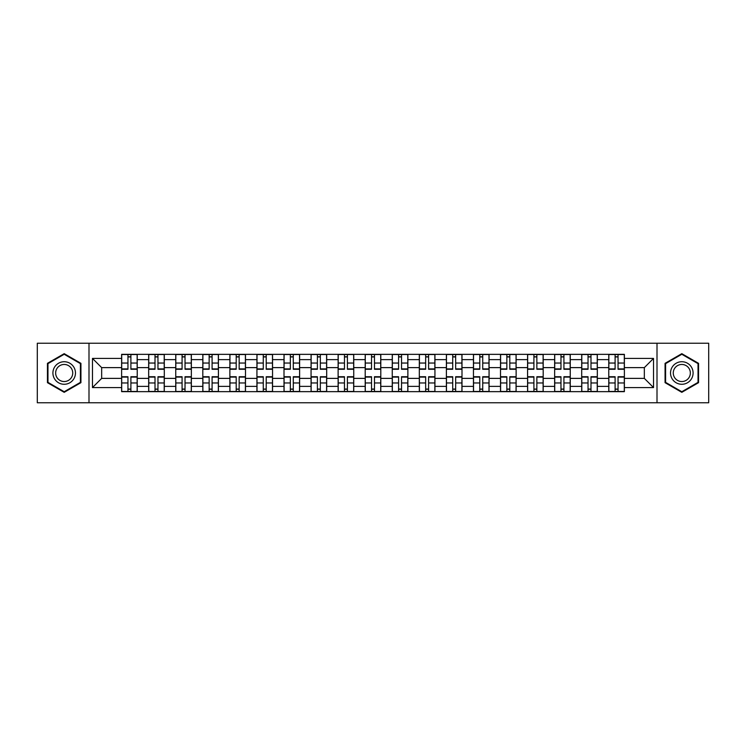 <?xml version="1.0" encoding="UTF-8"?>
<svg xmlns="http://www.w3.org/2000/svg" width="746" height="746" viewBox="0 0 746 746"><rect width="100%" height="100%" fill="white"/><g stroke="black" fill="none" stroke-linecap="round" stroke-linejoin="round"><path stroke-width="1.12" d="M657.002 402.756L708.7 402.756L708.7 343.244L37.3 343.244L37.3 402.756L657.002 402.756L657.002 343.244M148.678 391.65L148.678 359.637L137.227 359.637L137.227 391.65M137.227 359.637L137.227 354.35M148.678 359.637L148.678 354.35M164.297 354.35L164.297 391.65M175.748 391.65L175.748 354.35M191.358 354.35L191.358 391.65M202.809 391.65L202.809 354.35M218.419 354.35L218.419 391.65M229.871 391.65L229.871 354.35M245.49 354.35L245.49 391.65M256.932 391.65L256.932 354.35M272.551 354.35L272.551 391.65M284.002 391.65L284.002 354.35M299.612 354.35L299.612 391.65M311.063 391.65L311.063 354.35M326.683 354.35L326.683 391.65M338.125 391.65L338.125 354.35M353.744 354.35L353.744 391.65M365.195 391.65L365.195 354.35M380.805 354.35L380.805 391.65M392.256 391.65L392.256 354.35M407.875 354.35L407.875 391.65M419.317 391.65L419.317 354.35M434.937 354.35L434.937 391.65M446.388 391.65L446.388 354.35M461.998 354.35L461.998 391.65M473.449 391.65L473.449 354.35M489.068 354.35L489.068 391.65M500.51 391.65L500.51 354.35M516.129 354.35L516.129 391.65M527.581 391.65L527.581 354.35M543.191 354.35L543.191 391.65M554.642 391.65L554.642 354.35M570.252 354.35L570.252 391.65M581.703 391.65L581.703 354.35M597.322 354.35L597.322 391.65M608.773 391.65L608.773 354.35M608.773 378.381L597.322 378.381M581.703 378.381L570.252 378.381M554.642 378.381L543.191 378.381M527.581 378.381L516.129 378.381M500.51 378.381L489.068 378.381M473.449 378.381L461.998 378.381M446.388 378.381L434.937 378.381M419.317 378.381L407.875 378.381M392.256 378.381L380.805 378.381M365.195 378.381L353.744 378.381M338.125 378.381L326.683 378.381M311.063 378.381L299.612 378.381M284.002 378.381L272.551 378.381M256.932 378.381L245.49 378.381M229.871 378.381L218.419 378.381M202.809 378.381L191.358 378.381M175.748 378.381L164.297 378.381M148.678 378.381L137.227 378.381M608.773 367.619L597.322 367.619M581.703 367.619L570.252 367.619M554.642 367.619L543.191 367.619M527.581 367.619L516.129 367.619M500.51 367.619L489.068 367.619M473.449 367.619L461.998 367.619M446.388 367.619L434.937 367.619M419.317 367.619L407.875 367.619M392.256 367.619L380.805 367.619M365.195 367.619L353.744 367.619M338.125 367.619L326.683 367.619M311.063 367.619L299.612 367.619M284.002 367.619L272.551 367.619M256.932 367.619L245.49 367.619M229.871 367.619L218.419 367.619M202.809 367.619L191.358 367.619M175.748 367.619L164.297 367.619M148.678 367.619L137.227 367.619M101.661 378.381L121.617 378.381L121.617 367.619L101.661 367.619L101.661 378.381L92.467 387.575L92.467 358.425L121.617 358.425L121.617 367.619M624.383 367.619L624.383 378.381L644.339 378.381L644.339 367.619L624.383 367.619L624.383 354.35L121.617 354.35L121.617 358.425M624.383 358.425L653.533 358.425L653.533 387.575L624.383 387.575L624.383 378.381M121.617 378.381L121.617 391.65L624.383 391.65L624.383 387.575M121.617 387.575L92.467 387.575M88.998 402.756L88.998 343.244M80.932 363.33L64.193 353.669L47.446 363.33L47.446 382.67L64.193 392.331L80.932 382.67L80.932 363.33M698.554 363.33L681.807 353.669L665.068 363.33L665.068 382.67L681.807 392.331L698.554 382.67L698.554 363.33M130.895 389.048L127.948 389.048M127.948 356.952L130.895 356.952M157.965 389.048L155.009 389.048M155.009 356.952L157.965 356.952M185.027 389.048L182.08 389.048M182.08 356.952L185.027 356.952M212.088 389.048L209.141 389.048M209.141 356.952L212.088 356.952M239.158 389.048L236.202 389.048M236.202 356.952L239.158 356.952M266.219 389.048L263.273 389.048M263.273 356.952L266.219 356.952M293.281 389.048L290.334 389.048M290.334 356.952L293.281 356.952M320.342 389.048L317.395 389.048M317.395 356.952L320.342 356.952M347.412 389.048L344.465 389.048M344.465 356.952L347.412 356.952M374.473 389.048L371.527 389.048M371.527 356.952L374.473 356.952M401.535 389.048L398.588 389.048M398.588 356.952L401.535 356.952M428.605 389.048L425.658 389.048M425.658 356.952L428.605 356.952M455.666 389.048L452.719 389.048M452.719 356.952L455.666 356.952M482.727 389.048L479.781 389.048M479.781 356.952L482.727 356.952M509.798 389.048L506.842 389.048M506.842 356.952L509.798 356.952M536.859 389.048L533.912 389.048M533.912 356.952L536.859 356.952M563.92 389.048L560.973 389.048M560.973 356.952L563.92 356.952M590.991 389.048L588.034 389.048M588.034 356.952L590.991 356.952M618.052 389.048L615.105 389.048M615.105 356.952L618.052 356.952M92.467 358.425L101.661 367.619M644.339 378.381L653.533 387.575M644.339 367.619L653.533 358.425M130.895 369.27L130.895 354.527L137.143 354.527L137.143 369.27L130.895 369.27M127.948 356.775L130.895 356.775M127.948 354.527L121.701 354.527L121.701 369.27L127.948 369.27L127.948 354.527L130.895 354.527M127.948 376.73L127.948 391.473L121.701 391.473L121.701 376.73L127.948 376.73M130.895 389.225L127.948 389.225M130.895 391.473L137.143 391.473L137.143 376.73L130.895 376.73L130.895 391.473L127.948 391.473M157.965 369.27L157.965 354.527L164.204 354.527L164.204 369.27L157.965 369.27M155.009 356.775L157.965 356.775M155.009 354.527L148.762 354.527L148.762 369.27L155.009 369.27L155.009 354.527L157.965 354.527M185.027 369.27L185.027 354.527L191.274 354.527L191.274 369.27L185.027 369.27M182.08 356.775L185.027 356.775M182.08 354.527L175.832 354.527L175.832 369.27L182.08 369.27L182.08 354.527L185.027 354.527M54.421 378.642A11.274 11.274 0 0 0 69.826 382.763A11.274 11.274 0 0 0 73.957 367.358A11.274 11.274 0 0 0 58.552 363.237A11.274 11.274 0 0 0 54.421 378.642M56.799 377.271A8.542 8.542 0 0 0 68.464 380.395A8.542 8.542 0 0 0 71.588 368.729A8.542 8.542 0 0 0 59.922 365.605A8.542 8.542 0 0 0 56.799 377.271M64.193 354.266L80.409 363.638L80.409 382.362L64.193 391.734L47.968 382.362L47.968 363.638L64.193 354.266M672.043 378.642A11.274 11.274 0 0 0 687.448 382.763A11.274 11.274 0 0 0 691.579 367.358A11.274 11.274 0 0 0 676.174 363.237A11.274 11.274 0 0 0 672.043 378.642M674.412 377.271A8.542 8.542 0 0 0 686.078 380.395A8.542 8.542 0 0 0 689.201 368.729A8.542 8.542 0 0 0 677.536 365.605A8.542 8.542 0 0 0 674.412 377.271M681.807 354.266L698.032 363.638L698.032 382.362L681.807 391.734L665.591 382.362L665.591 363.638L681.807 354.266M155.009 376.73L155.009 391.473L148.762 391.473L148.762 376.73L155.009 376.73M157.965 389.225L155.009 389.225M157.965 391.473L164.204 391.473L164.204 376.73L157.965 376.73L157.965 391.473L155.009 391.473M182.08 376.73L182.08 391.473L175.832 391.473L175.832 376.73L182.08 376.73M185.027 389.225L182.08 389.225M185.027 391.473L191.274 391.473L191.274 376.73L185.027 376.73L185.027 391.473L182.08 391.473M212.088 369.27L212.088 354.527L218.336 354.527L218.336 369.27L212.088 369.27M209.141 356.775L212.088 356.775M209.141 354.527L202.893 354.527L202.893 369.27L209.141 369.27L209.141 354.527L212.088 354.527M239.158 369.27L239.158 354.527L245.397 354.527L245.397 369.27L239.158 369.27M236.202 356.775L239.158 356.775M236.202 354.527L229.954 354.527L229.954 369.27L236.202 369.27L236.202 354.527L239.158 354.527M266.219 369.27L266.219 354.527L272.467 354.527L272.467 369.27L266.219 369.27M263.273 356.775L266.219 356.775M263.273 354.527L257.025 354.527L257.025 369.27L263.273 369.27L263.273 354.527L266.219 354.527M209.141 376.73L209.141 391.473L202.893 391.473L202.893 376.73L209.141 376.73M212.088 389.225L209.141 389.225M212.088 391.473L218.336 391.473L218.336 376.73L212.088 376.73L212.088 391.473L209.141 391.473M236.202 376.73L236.202 391.473L229.954 391.473L229.954 376.73L236.202 376.73M239.158 389.225L236.202 389.225M239.158 391.473L245.397 391.473L245.397 376.73L239.158 376.73L239.158 391.473L236.202 391.473M263.273 376.73L263.273 391.473L257.025 391.473L257.025 376.73L263.273 376.73M266.219 389.225L263.273 389.225M266.219 391.473L272.467 391.473L272.467 376.73L266.219 376.73L266.219 391.473L263.273 391.473M293.281 369.27L293.281 354.527L299.528 354.527L299.528 369.27L293.281 369.27M290.334 356.775L293.281 356.775M290.334 354.527L284.086 354.527L284.086 369.27L290.334 369.27L290.334 354.527L293.281 354.527M290.334 376.73L290.334 391.473L284.086 391.473L284.086 376.73L290.334 376.73M293.281 389.225L290.334 389.225M293.281 391.473L299.528 391.473L299.528 376.73L293.281 376.73L293.281 391.473L290.334 391.473M320.342 369.27L320.342 354.527L326.589 354.527L326.589 369.27L320.342 369.27M317.395 356.775L320.342 356.775M317.395 354.527L311.147 354.527L311.147 369.27L317.395 369.27L317.395 354.527L320.342 354.527M317.395 376.73L317.395 391.473L311.147 391.473L311.147 376.73L317.395 376.73M320.342 389.225L317.395 389.225M320.342 391.473L326.589 391.473L326.589 376.73L320.342 376.73L320.342 391.473L317.395 391.473M347.412 369.27L347.412 354.527L353.66 354.527L353.66 369.27L347.412 369.27M344.465 356.775L347.412 356.775M344.465 354.527L338.218 354.527L338.218 369.27L344.465 369.27L344.465 354.527L347.412 354.527M344.465 376.73L344.465 391.473L338.218 391.473L338.218 376.73L344.465 376.73M347.412 389.225L344.465 389.225M347.412 391.473L353.66 391.473L353.66 376.73L347.412 376.73L347.412 391.473L344.465 391.473M374.473 369.27L374.473 354.527L380.721 354.527L380.721 369.27L374.473 369.27M371.527 356.775L374.473 356.775M371.527 354.527L365.279 354.527L365.279 369.27L371.527 369.27L371.527 354.527L374.473 354.527M371.527 376.73L371.527 391.473L365.279 391.473L365.279 376.73L371.527 376.73M374.473 389.225L371.527 389.225M374.473 391.473L380.721 391.473L380.721 376.73L374.473 376.73L374.473 391.473L371.527 391.473M401.535 369.27L401.535 354.527L407.782 354.527L407.782 369.27L401.535 369.27M398.588 356.775L401.535 356.775M398.588 354.527L392.34 354.527L392.34 369.27L398.588 369.27L398.588 354.527L401.535 354.527M398.588 376.73L398.588 391.473L392.34 391.473L392.34 376.73L398.588 376.73M401.535 389.225L398.588 389.225M401.535 391.473L407.782 391.473L407.782 376.73L401.535 376.73L401.535 391.473L398.588 391.473M428.605 369.27L428.605 354.527L434.853 354.527L434.853 369.27L428.605 369.27M425.658 356.775L428.605 356.775M425.658 354.527L419.411 354.527L419.411 369.27L425.658 369.27L425.658 354.527L428.605 354.527M425.658 376.73L425.658 391.473L419.411 391.473L419.411 376.73L425.658 376.73M428.605 389.225L425.658 389.225M428.605 391.473L434.853 391.473L434.853 376.73L428.605 376.73L428.605 391.473L425.658 391.473M455.666 369.27L455.666 354.527L461.914 354.527L461.914 369.27L455.666 369.27M452.719 356.775L455.666 356.775M452.719 354.527L446.472 354.527L446.472 369.27L452.719 369.27L452.719 354.527L455.666 354.527M452.719 376.73L452.719 391.473L446.472 391.473L446.472 376.73L452.719 376.73M455.666 389.225L452.719 389.225M455.666 391.473L461.914 391.473L461.914 376.73L455.666 376.73L455.666 391.473L452.719 391.473M482.727 369.27L482.727 354.527L488.975 354.527L488.975 369.27L482.727 369.27M479.781 356.775L482.727 356.775M479.781 354.527L473.533 354.527L473.533 369.27L479.781 369.27L479.781 354.527L482.727 354.527M479.781 376.73L479.781 391.473L473.533 391.473L473.533 376.73L479.781 376.73M482.727 389.225L479.781 389.225M482.727 391.473L488.975 391.473L488.975 376.73L482.727 376.73L482.727 391.473L479.781 391.473M509.798 369.27L509.798 354.527L516.045 354.527L516.045 369.27L509.798 369.27M506.842 356.775L509.798 356.775M506.842 354.527L500.603 354.527L500.603 369.27L506.842 369.27L506.842 354.527L509.798 354.527M506.842 376.73L506.842 391.473L500.603 391.473L500.603 376.73L506.842 376.73M509.798 389.225L506.842 389.225M509.798 391.473L516.045 391.473L516.045 376.73L509.798 376.73L509.798 391.473L506.842 391.473M536.859 369.27L536.859 354.527L543.107 354.527L543.107 369.27L536.859 369.27M533.912 356.775L536.859 356.775M533.912 354.527L527.664 354.527L527.664 369.27L533.912 369.27L533.912 354.527L536.859 354.527M533.912 376.73L533.912 391.473L527.664 391.473L527.664 376.73L533.912 376.73M536.859 389.225L533.912 389.225M536.859 391.473L543.107 391.473L543.107 376.73L536.859 376.73L536.859 391.473L533.912 391.473M563.92 369.27L563.92 354.527L570.168 354.527L570.168 369.27L563.92 369.27M560.973 356.775L563.92 356.775M560.973 354.527L554.726 354.527L554.726 369.27L560.973 369.27L560.973 354.527L563.92 354.527M560.973 376.73L560.973 391.473L554.726 391.473L554.726 376.73L560.973 376.73M563.92 389.225L560.973 389.225M563.92 391.473L570.168 391.473L570.168 376.73L563.92 376.73L563.92 391.473L560.973 391.473M590.991 369.27L590.991 354.527L597.238 354.527L597.238 369.27L590.991 369.27M588.034 356.775L590.991 356.775M588.034 354.527L581.796 354.527L581.796 369.27L588.034 369.27L588.034 354.527L590.991 354.527M588.034 376.73L588.034 391.473L581.796 391.473L581.796 376.73L588.034 376.73M590.991 389.225L588.034 389.225M590.991 391.473L597.238 391.473L597.238 376.73L590.991 376.73L590.991 391.473L588.034 391.473M618.052 369.27L618.052 354.527L624.299 354.527L624.299 369.27L618.052 369.27M615.105 356.775L618.052 356.775M615.105 354.527L608.857 354.527L608.857 369.27L615.105 369.27L615.105 354.527L618.052 354.527M615.105 376.73L615.105 391.473L608.857 391.473L608.857 376.73L615.105 376.73M618.052 389.225L615.105 389.225M618.052 391.473L624.299 391.473L624.299 376.73L618.052 376.73L618.052 391.473L615.105 391.473M581.703 359.637L570.252 359.637M554.642 359.637L543.191 359.637M527.581 359.637L516.129 359.637M500.51 359.637L489.068 359.637M473.449 359.637L461.998 359.637M446.388 359.637L434.937 359.637M419.317 359.637L407.875 359.637M392.256 359.637L380.805 359.637M365.195 359.637L353.744 359.637M338.125 359.637L326.683 359.637M311.063 359.637L299.612 359.637M284.002 359.637L272.551 359.637M256.932 359.637L245.49 359.637M229.871 359.637L218.419 359.637M202.809 359.637L191.358 359.637M175.748 359.637L164.297 359.637M608.773 359.637L597.322 359.637M581.703 386.363L570.252 386.363M554.642 386.363L543.191 386.363M527.581 386.363L516.129 386.363M500.51 386.363L489.068 386.363M473.449 386.363L461.998 386.363M446.388 386.363L434.937 386.363M419.317 386.363L407.875 386.363M392.256 386.363L380.805 386.363M365.195 386.363L353.744 386.363M338.125 386.363L326.683 386.363M311.063 386.363L299.612 386.363M284.002 386.363L272.551 386.363M256.932 386.363L245.49 386.363M229.871 386.363L218.419 386.363M202.809 386.363L191.358 386.363M175.748 386.363L164.297 386.363M148.678 386.363L137.227 386.363M608.773 386.363L597.322 386.363M130.895 368.906L137.143 368.906M130.895 363.041L137.143 363.041M121.701 368.906L127.948 368.906M121.701 363.041L127.948 363.041M127.948 377.094L121.701 377.094M127.948 382.959L121.701 382.959M137.143 377.094L130.895 377.094M137.143 382.959L130.895 382.959M157.965 368.906L164.204 368.906M157.965 363.041L164.204 363.041M148.762 368.906L155.009 368.906M148.762 363.041L155.009 363.041M185.027 368.906L191.274 368.906M185.027 363.041L191.274 363.041M175.832 368.906L182.08 368.906M175.832 363.041L182.08 363.041M155.009 377.094L148.762 377.094M155.009 382.959L148.762 382.959M164.204 377.094L157.965 377.094M164.204 382.959L157.965 382.959M182.08 377.094L175.832 377.094M182.08 382.959L175.832 382.959M191.274 377.094L185.027 377.094M191.274 382.959L185.027 382.959M212.088 368.906L218.336 368.906M212.088 363.041L218.336 363.041M202.893 368.906L209.141 368.906M202.893 363.041L209.141 363.041M239.158 368.906L245.397 368.906M239.158 363.041L245.397 363.041M229.954 368.906L236.202 368.906M229.954 363.041L236.202 363.041M266.219 368.906L272.467 368.906M266.219 363.041L272.467 363.041M257.025 368.906L263.273 368.906M257.025 363.041L263.273 363.041M209.141 377.094L202.893 377.094M209.141 382.959L202.893 382.959M218.336 377.094L212.088 377.094M218.336 382.959L212.088 382.959M236.202 377.094L229.954 377.094M236.202 382.959L229.954 382.959M245.397 377.094L239.158 377.094M245.397 382.959L239.158 382.959M263.273 377.094L257.025 377.094M263.273 382.959L257.025 382.959M272.467 377.094L266.219 377.094M272.467 382.959L266.219 382.959M293.281 368.906L299.528 368.906M293.281 363.041L299.528 363.041M284.086 368.906L290.334 368.906M284.086 363.041L290.334 363.041M290.334 377.094L284.086 377.094M290.334 382.959L284.086 382.959M299.528 377.094L293.281 377.094M299.528 382.959L293.281 382.959M320.342 368.906L326.589 368.906M320.342 363.041L326.589 363.041M311.147 368.906L317.395 368.906M311.147 363.041L317.395 363.041M317.395 377.094L311.147 377.094M317.395 382.959L311.147 382.959M326.589 377.094L320.342 377.094M326.589 382.959L320.342 382.959M347.412 368.906L353.66 368.906M347.412 363.041L353.66 363.041M338.218 368.906L344.465 368.906M338.218 363.041L344.465 363.041M344.465 377.094L338.218 377.094M344.465 382.959L338.218 382.959M353.66 377.094L347.412 377.094M353.66 382.959L347.412 382.959M374.473 368.906L380.721 368.906M374.473 363.041L380.721 363.041M365.279 368.906L371.527 368.906M365.279 363.041L371.527 363.041M371.527 377.094L365.279 377.094M371.527 382.959L365.279 382.959M380.721 377.094L374.473 377.094M380.721 382.959L374.473 382.959M401.535 368.906L407.782 368.906M401.535 363.041L407.782 363.041M392.34 368.906L398.588 368.906M392.34 363.041L398.588 363.041M398.588 377.094L392.34 377.094M398.588 382.959L392.34 382.959M407.782 377.094L401.535 377.094M407.782 382.959L401.535 382.959M428.605 368.906L434.853 368.906M428.605 363.041L434.853 363.041M419.411 368.906L425.658 368.906M419.411 363.041L425.658 363.041M425.658 377.094L419.411 377.094M425.658 382.959L419.411 382.959M434.853 377.094L428.605 377.094M434.853 382.959L428.605 382.959M455.666 368.906L461.914 368.906M455.666 363.041L461.914 363.041M446.472 368.906L452.719 368.906M446.472 363.041L452.719 363.041M452.719 377.094L446.472 377.094M452.719 382.959L446.472 382.959M461.914 377.094L455.666 377.094M461.914 382.959L455.666 382.959M482.727 368.906L488.975 368.906M482.727 363.041L488.975 363.041M473.533 368.906L479.781 368.906M473.533 363.041L479.781 363.041M479.781 377.094L473.533 377.094M479.781 382.959L473.533 382.959M488.975 377.094L482.727 377.094M488.975 382.959L482.727 382.959M509.798 368.906L516.045 368.906M509.798 363.041L516.045 363.041M500.603 368.906L506.842 368.906M500.603 363.041L506.842 363.041M506.842 377.094L500.603 377.094M506.842 382.959L500.603 382.959M516.045 377.094L509.798 377.094M516.045 382.959L509.798 382.959M536.859 368.906L543.107 368.906M536.859 363.041L543.107 363.041M527.664 368.906L533.912 368.906M527.664 363.041L533.912 363.041M533.912 377.094L527.664 377.094M533.912 382.959L527.664 382.959M543.107 377.094L536.859 377.094M543.107 382.959L536.859 382.959M563.92 368.906L570.168 368.906M563.92 363.041L570.168 363.041M554.726 368.906L560.973 368.906M554.726 363.041L560.973 363.041M560.973 377.094L554.726 377.094M560.973 382.959L554.726 382.959M570.168 377.094L563.92 377.094M570.168 382.959L563.92 382.959M590.991 368.906L597.238 368.906M590.991 363.041L597.238 363.041M581.796 368.906L588.034 368.906M581.796 363.041L588.034 363.041M588.034 377.094L581.796 377.094M588.034 382.959L581.796 382.959M597.238 377.094L590.991 377.094M597.238 382.959L590.991 382.959M618.052 368.906L624.299 368.906M618.052 363.041L624.299 363.041M608.857 368.906L615.105 368.906M608.857 363.041L615.105 363.041M615.105 377.094L608.857 377.094M615.105 382.959L608.857 382.959M624.299 377.094L618.052 377.094M624.299 382.959L618.052 382.959"/></g></svg>
